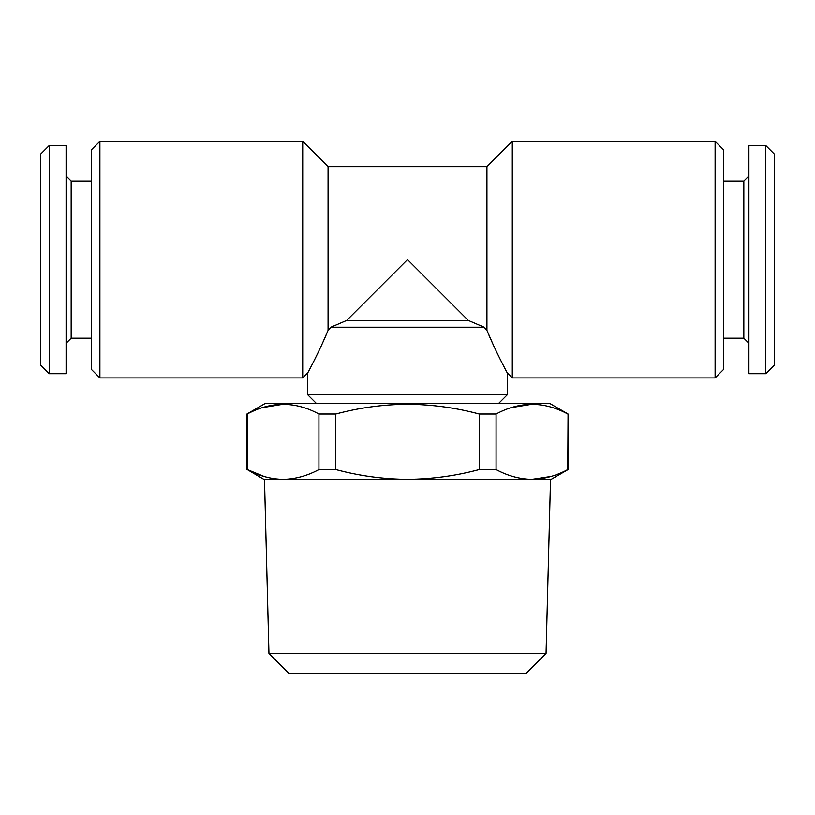 <?xml version="1.0" encoding="UTF-8"?>
<svg xmlns="http://www.w3.org/2000/svg" width="815" height="815" viewBox="0 0 815 815"><rect width="100%" height="100%" fill="white"/><g stroke="black" fill="none" stroke-linecap="round" stroke-linejoin="round"><path stroke-width="1.22" d="M91.453 181.032L71.17 181.032L71.17 338.205L66.096 343.278M49.195 145.539L49.195 373.698L66.096 373.698L66.096 145.539L49.195 145.539L40.75 153.984L40.75 365.252L49.195 373.698M268.95 653.406L289.233 673.689L525.767 673.689L546.05 653.406L268.95 653.406L264.488 479.332L283.09 479.332C295.234 479.128 307.194 475.868 318.94 469.572L318.94 414.01C295.162 401.143 271.263 401.143 247.24 414.01L247.24 469.572C259.017 475.889 270.977 479.139 283.09 479.332L263.846 479.332L247.24 469.572L264.366 476.561M546.05 653.406L550.512 479.332L407.5 479.332C431.95 479.108 455.85 475.848 479.2 469.572L479.2 414.01C455.85 407.724 431.95 404.474 407.5 404.25C383.325 404.434 359.425 407.683 335.8 414.01L335.8 469.572C359.425 475.889 383.325 479.149 407.5 479.332L283.09 479.332M567.76 414.01C543.982 401.143 520.082 401.143 496.06 414.01L496.06 469.572C507.847 475.889 519.797 479.139 531.91 479.332C544.063 479.128 556.013 475.868 567.76 469.572L568.055 414.01L549.463 403.272L265.537 403.272L246.945 414.01L246.945 469.572M496.06 414.01L479.2 414.01M511.26 407.612L531.91 404.25M765.805 373.698L774.25 365.252L774.25 153.984L765.805 145.539L748.904 145.539L748.904 373.698L765.805 373.698L765.805 145.539M748.904 343.278L743.83 338.205L743.83 181.032L723.547 181.032M99.899 377.926L99.899 141.311L302.711 141.311L302.711 377.926L99.899 377.926L91.453 369.47L91.453 149.756L99.899 141.311M328.068 330.381L330.87 327.223L328.068 330.381C319.348 351.713 307.876 372.557 307.785 372.852C307.856 372.598 319.297 351.825 328.068 330.381L328.068 166.657L302.711 141.311M328.027 330.462L322.506 343.207M313.928 361.014L312.644 363.541M309.741 369.144L309.18 370.214M715.101 141.311L723.547 149.756L723.547 369.47L715.101 377.926L715.101 141.311L512.289 141.311L512.289 377.926L507.215 372.852L504.454 367.606M493.33 345.02L486.932 330.381C495.652 351.713 507.124 372.557 507.215 372.852C507.144 372.598 495.703 351.825 486.932 330.381L484.13 327.223L486.932 330.381L486.932 166.657L328.068 166.657M407.5 259.618L468.34 320.458L484.13 327.223L330.87 327.223L346.66 320.458L407.5 259.618M498.77 403.272L507.215 394.827L307.785 394.827L307.785 372.852L302.711 377.926M503.344 365.466L500.104 359.089M468.34 320.458L346.66 320.458M496.06 469.572L479.2 469.572M568.055 414.01L568.055 469.572L551.154 479.332L531.91 479.332L551.022 476.449M335.8 469.572L318.94 469.572M335.8 414.01L318.94 414.01M262.43 407.612L283.09 404.25M71.17 181.032L66.096 175.959M743.83 338.205L723.547 338.205M486.932 166.657L512.289 141.311M507.215 372.852L507.215 394.827M316.23 403.272L307.785 394.827M715.101 377.926L512.289 377.926M743.83 181.032L748.904 175.959M71.17 338.205L91.453 338.205"/></g></svg>

